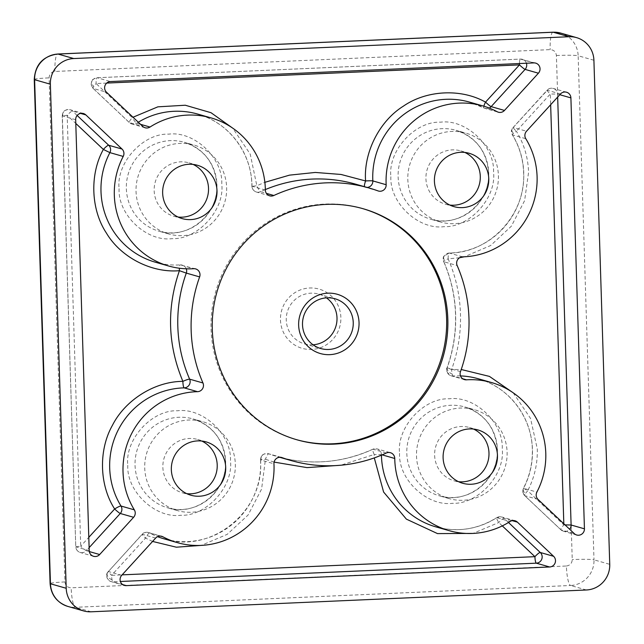 <?xml version="1.0" encoding="UTF-8"?>
<svg xmlns="http://www.w3.org/2000/svg" width="644" height="644" viewBox="0 0 644 644"><rect width="100%" height="100%" fill="white"/><g stroke="black" fill="none" stroke-linecap="round" stroke-linejoin="round"><path stroke-width="0.48" stroke-dasharray="3.22 2.42" d="M399.57 453.312C398.169 479.369 427.101 506.675 452.539 503.302C478.114 504.429 505.258 474.66 502.231 448.788C503.632 422.73 474.7 395.424 449.254 398.797C423.68 397.67 396.535 427.447 399.57 453.312M127.794 465.29C126.401 491.348 155.333 518.653 180.771 515.281C206.346 516.408 233.49 486.631 230.463 460.766C231.856 434.708 202.924 407.402 177.486 410.775C151.912 409.648 124.767 439.417 127.794 465.29M119.1 188.66C117.707 214.718 146.639 242.023 172.077 238.65C197.652 239.777 224.796 210.008 221.769 184.136C223.17 158.078 194.23 130.772 168.792 134.145C143.218 133.018 116.073 162.795 119.1 188.66M390.876 176.689C389.475 202.747 418.407 230.053 443.853 226.68C469.428 227.807 496.572 198.03 493.537 172.165C494.938 146.108 466.006 118.802 440.568 122.175C414.986 121.048 387.841 150.817 390.876 176.689M77.143 115.469L72.514 111.106A6.166 6.029 105.9 0 0 62.347 115.904L67.169 115.292A6.166 1.127 133.3 0 1 72.514 111.106L80.597 113.408M281.275 457.393L268.741 453.819A6.166 6.029 105.9 0 0 268.347 453.69L268.347 453.69A6.166 6.029 105.9 0 0 260.619 459.937L273.95 463.801M382.125 454.865L381.433 454.672A6.166 6.029 105.9 0 0 372.948 449.222A141.744 138.75 105.9 0 1 277.797 456.749A141.744 138.75 105.9 0 1 268.741 453.819A6.166 1.256 -70 0 0 265.449 459.269A6.166 0.411 -2.9 0 0 261.319 459.671A6.166 0.411 -2.9 0 0 260.506 459.921A6.166 0.411 -2.9 0 0 260.619 459.993M152.588 541.435L145.504 538.094A6.166 1.232 118.1 0 1 149.569 532.982A77.03 75.404 105.9 0 0 157.579 536.661M274.103 462.102L265.449 459.269L261.585 489.11L248.069 515.063L227.203 534.351L201.258 545.388M269.699 195.824L256.368 192.017A6.166 6.029 105.9 0 1 252.021 186.301L256.851 185.746L264.869 182.324M513.179 392.792L530.543 418.439L537.281 448.844C537.684 463.64 534.48 477.623 527.678 490.784L523.564 488.289A77.03 75.404 105.9 0 0 532.451 449.456A77.03 75.404 105.9 0 0 478.114 378.712C508.744 386.955 531.775 416.926 532.33 449.383C532.701 463.1 529.73 476.069 523.427 488.281A6.166 4.057 29.6 0 0 523.169 489.625A6.166 4.057 -150.4 0 0 525.407 493.618A6.166 1.127 -46.7 0 0 524.659 495.614A6.166 1.127 -46.7 0 0 524.755 495.671A6.166 6.029 -74.1 0 1 523.564 488.289L536.887 492.096M459.615 257.737L448.135 258.848C455.719 276.292 459.824 294.59 460.46 313.725C461.032 332.868 458.077 351.463 451.613 369.527L447.153 367.821A6.166 6.029 105.9 0 0 453.135 376.016A6.166 1.191 86.4 0 1 452.201 374.043A6.166 1.191 86.4 0 1 451.613 369.527L461.233 369.503M448.135 258.848A6.166 1.208 88.6 0 1 449.198 253.036A6.166 1.208 88.6 0 1 449.271 253.044A6.166 6.029 105.9 0 0 443.821 261.746A6.166 0.813 156.4 0 1 443.7 261.665A6.166 0.813 156.4 0 1 444.827 260.595A6.166 0.813 156.4 0 1 448.135 258.848M559.797 94.716L557.567 94.088A6.166 6.029 105.9 0 0 547.126 90.192A6.166 0.572 -137.6 0 0 546.973 90.2A6.166 0.572 -137.6 0 0 550.314 94.008L516.375 131.239A6.166 0.572 42.4 0 1 513.035 127.432A6.166 0.572 42.4 0 1 513.179 127.423A6.166 6.029 105.9 0 0 512.455 134.886A6.166 0.934 148.5 0 1 512.334 134.805A6.166 0.934 148.5 0 1 513.413 133.388A6.166 0.934 148.5 0 1 516.375 131.239C523.991 143.765 528.056 157.426 528.587 172.222L524.627 200.598L511.36 226.181L490.631 245.525L464.316 256.787M121.7 575.325L108.369 571.518A6.166 0.572 -137.6 0 0 108.224 571.518A6.166 0.572 -137.6 0 0 111.565 575.325L145.504 538.094A6.166 0.572 42.4 0 1 142.163 534.287A6.166 0.572 42.4 0 1 142.308 534.279L108.369 571.518A6.166 6.029 105.9 0 0 112.966 581.822A6.166 1.199 87.5 0 1 112.064 579.809A6.166 1.199 87.5 0 1 111.565 575.325L122.118 574.859M565.013 524.884L563.862 524.932L527.678 490.784A6.166 1.127 -46.7 0 0 525.407 493.618M526.414 63.225A6.166 6.029 105.9 0 0 520.489 59.095L97.123 77.747A6.166 6.029 105.9 0 0 93.187 88.429A6.166 1.127 133.3 0 1 93.09 88.373A6.166 1.127 133.3 0 1 93.839 86.377A6.166 1.127 133.3 0 1 96.109 83.551A6.166 1.199 87.5 0 1 97.051 77.739A6.166 1.199 87.5 0 1 97.123 77.747L110.454 81.555M280.47 320.06A30.815 30.163 105.9 0 0 311.632 349.459A30.815 30.163 105.9 0 0 340.869 317.395A30.815 30.163 105.9 0 0 309.7 287.989A30.815 30.163 105.9 0 0 280.47 320.06M313.056 344.79A25.881 25.333 -74.1 0 1 304.532 343.888A25.881 25.333 -74.1 0 1 286.274 320.124A25.881 25.333 -74.1 0 1 318.748 294.115A25.881 25.333 -74.1 0 1 326.46 297.858M507.102 452.169A46.223 45.241 -74.1 0 1 449.11 498.609A46.223 45.241 -74.1 0 1 416.515 456.161A46.223 45.241 -74.1 0 1 474.499 409.721A46.223 45.241 -74.1 0 1 507.102 452.169M235.334 464.147A46.223 45.241 -74.1 0 1 177.342 510.587A46.223 45.241 -74.1 0 1 144.739 468.14A46.223 45.241 -74.1 0 1 202.731 421.699A46.223 45.241 -74.1 0 1 235.334 464.147M226.64 187.517A46.223 45.241 -74.1 0 1 168.648 233.957A46.223 45.241 -74.1 0 1 136.045 191.51A46.223 45.241 -74.1 0 1 194.037 145.069A46.223 45.241 -74.1 0 1 226.64 187.517M498.408 175.546A46.223 45.241 -74.1 0 1 440.416 221.987A46.223 45.241 -74.1 0 1 407.821 179.539A46.223 45.241 -74.1 0 1 465.805 133.099A46.223 45.241 -74.1 0 1 498.408 175.546M473.565 429.065A27.732 27.145 105.9 0 0 469.42 427.503A27.732 27.145 105.9 0 0 434.628 455.364A27.732 27.145 105.9 0 0 454.189 480.835A27.732 27.145 105.9 0 0 458.528 481.688M201.789 441.043A27.732 27.145 105.9 0 0 197.652 439.474A27.732 27.145 105.9 0 0 162.86 467.335A27.732 27.145 105.9 0 0 182.421 492.805A27.732 27.145 105.9 0 0 186.76 493.666M193.103 164.413A27.732 27.145 105.9 0 0 188.958 162.852A27.732 27.145 105.9 0 0 154.166 190.713A27.732 27.145 105.9 0 0 173.727 216.183A27.732 27.145 105.9 0 0 178.066 217.036M464.871 152.443A27.732 27.145 105.9 0 0 460.734 150.873A27.732 27.145 105.9 0 0 425.934 178.742A27.732 27.145 105.9 0 0 445.495 204.204A27.732 27.145 105.9 0 0 449.842 205.066M362.459 208.543A120.17 117.635 105.9 0 0 361.856 208.366A120.17 117.635 105.9 0 0 211.079 329.108A120.17 117.635 105.9 0 0 295.838 439.474A120.17 117.635 105.9 0 0 296.441 439.643M186.285 268.806A6.166 6.029 105.9 0 0 182.316 265.111L182.316 265.111A6.166 6.029 105.9 0 0 180.32 264.893A6.166 1.191 -93.6 0 0 180.24 264.885A6.166 1.191 -93.6 0 0 179.394 268.226M89.218 550.636L75.887 546.828A6.166 6.029 105.9 0 0 80.234 552.488L80.234 552.488A6.166 6.029 105.9 0 0 86.336 550.725A6.166 0.572 42.4 0 1 80.717 546.217L88.8 537.346M386.279 453.03L372.948 449.222A6.166 0.966 -114.8 0 0 372.812 449.23L377.086 448.9L390.417 452.708M378.044 190.906L364.697 187.09A6.166 1.256 110 0 1 364.697 187.09A6.166 6.029 105.9 0 0 365.108 187.227L365.108 187.227A6.166 6.029 105.9 0 0 367.12 187.436M252.021 186.301A77.03 75.404 105.9 0 0 251.989 184.804A77.03 75.404 105.9 0 0 197.652 114.06C228.282 122.304 251.313 152.274 251.868 184.731L251.901 186.172C252.029 188.982 253.519 190.93 256.368 192.017A6.166 6.029 105.9 0 0 260.506 191.687A6.166 0.966 65.2 0 1 256.851 185.746L250.218 154.093L232.717 128.148M535.703 63.12L520.408 59.087A6.166 1.199 -92.5 0 0 519.458 63.531M563.822 523.765L563.862 524.932A6.166 1.127 -46.7 0 0 560.844 529.754A6.166 1.127 -46.7 0 0 560.94 529.811A6.166 6.029 105.9 0 0 563.379 531.203L563.379 531.203A6.166 6.029 105.9 0 0 569.642 529.247M75.67 119.712L62.347 115.904L75.767 546.756L80.717 546.217L67.169 115.292L75.791 123.423M279.665 457.28L277.797 456.749C310.199 465.628 341.867 463.125 372.812 449.23A6.166 0.966 -114.8 0 0 374.18 454.479L340.748 465.234M381.441 455.155A77.03 75.404 105.9 0 1 381.433 454.672L374.18 454.479L374.293 457.908M502.296 525.882L498.738 522.534A6.166 0.845 57.3 0 1 496.621 517.696A6.166 0.845 57.3 0 1 496.766 517.687A6.166 6.029 -74.1 0 1 504.083 518.34L512.165 520.65M508.486 522.493L504.083 518.34A6.166 1.127 133.3 0 0 498.738 522.534L473.026 533.417M155.639 538.086L142.308 534.279A6.166 6.029 -74.1 0 1 149.569 532.982L160.509 536.106M489.207 108.063A6.166 6.029 -74.1 0 1 483.894 107.934A6.166 1.232 118.1 0 1 483.837 107.91A6.166 1.232 118.1 0 1 483.837 106.212M378.439 191.035L355.657 184.168A141.744 138.75 105.9 0 1 364.713 187.098A6.166 1.256 110 0 1 364.432 186.671M138.299 122.223A77.03 75.404 105.9 0 0 136.689 123.229A6.166 6.029 -74.1 0 1 129.372 122.569L142.702 126.377M140.521 124.324L136.689 123.229A6.166 0.845 57.3 0 1 132.294 117.691L133.01 117.232M106.711 83.076L96.109 83.551L132.294 117.691A6.166 1.127 -46.7 0 0 129.275 122.521A6.166 1.127 -46.7 0 0 129.372 122.569L93.187 88.429L106.518 92.237M533.82 62.903L520.489 59.095A6.166 1.199 -92.5 0 0 520.408 59.087L97.051 77.739C93.38 78.914 91.69 79.953 91.963 80.846A6.166 4.057 29.6 0 1 92.631 80.065M557.664 97.059L557.567 94.088L550.314 94.008L550.652 104.747M406.815 453.392A46.223 45.241 105.9 0 0 439.417 495.84A46.223 45.241 105.9 0 0 497.41 449.399A46.223 45.241 105.9 0 0 464.807 406.952A46.223 45.241 105.9 0 0 406.815 453.392M135.047 465.371A46.223 45.241 105.9 0 0 167.649 507.818A46.223 45.241 105.9 0 0 225.633 461.378A46.223 45.241 105.9 0 0 193.039 418.93A46.223 45.241 105.9 0 0 135.047 465.371M126.353 188.74A46.223 45.241 105.9 0 0 158.955 231.188A46.223 45.241 105.9 0 0 216.948 184.748A46.223 45.241 105.9 0 0 184.345 142.3A46.223 45.241 105.9 0 0 126.353 188.74M398.121 176.77A46.223 45.241 105.9 0 0 430.723 219.218A46.223 45.241 105.9 0 0 488.716 172.777A46.223 45.241 105.9 0 0 456.113 130.33A46.223 45.241 105.9 0 0 398.121 176.77M83.406 113.521L70.075 109.713C66.227 109.544 63.877 110.51 63.023 112.595A6.166 4.057 29.6 0 0 62.661 114.133A6.166 4.057 -150.4 0 0 63.007 115.614M93.565 556.295L80.234 552.488C77.425 551.417 75.936 549.509 75.767 546.756L62.227 115.831L63.023 112.595A6.166 4.057 29.6 0 1 63.7 111.806M281.678 457.498L268.347 453.69C264.571 453.465 262.221 454.431 261.303 456.572A6.166 4.057 29.6 0 0 260.941 458.109A6.166 4.057 -150.4 0 0 261.319 459.671M260.619 459.937A77.03 75.404 105.9 0 1 260.683 461.434A77.03 75.404 105.9 0 1 164.035 538.827C210.797 554.226 264.032 511.618 260.562 461.362L261.303 456.572A6.166 4.057 29.6 0 1 261.971 455.783M460.484 371.628L447.153 367.821A141.744 138.75 105.9 0 0 455.63 314.336A141.744 138.75 105.9 0 0 443.821 261.746L457.151 265.553M462.601 256.851L449.271 253.044A77.03 75.404 105.9 0 0 523.757 172.834A77.03 75.404 105.9 0 0 512.455 134.886L525.786 138.693M161.741 536.323L148.41 532.516C141.479 532.443 143.596 533.828 142.163 534.287L107.419 572.629A6.166 4.057 29.6 0 0 107.057 574.166A6.166 4.057 -150.4 0 0 112.064 579.809M124.413 585.404L111.082 581.596C103.877 577.604 107.451 572.452 107.419 572.629A6.166 4.057 29.6 0 1 108.087 571.84M447.137 367.845A6.166 4.057 29.6 0 0 447.113 368.368A6.166 4.057 -150.4 0 0 452.201 374.043M145.142 127.77L131.811 123.962L129.275 122.521L93.09 88.373C89.387 82.215 91.657 83.47 91.963 80.846A6.166 4.057 29.6 0 0 91.601 82.384A6.166 4.057 -150.4 0 0 93.839 86.377M513.413 133.388A6.166 4.057 -150.4 0 1 511.867 130.08A6.166 4.057 29.6 0 1 512.23 128.534C511.602 131.07 510.603 129.428 512.334 134.805C519.378 146.397 523.145 159.052 523.636 172.761C526.035 214.347 489.979 253.14 449.198 253.036L443.99 256.151A6.166 4.057 29.6 0 0 443.627 257.689A6.166 4.057 -150.4 0 0 444.827 260.595M464.461 379.606L451.138 375.806C446.912 372.779 445.543 370.107 447.033 367.788C453.231 350.465 456.057 332.618 455.509 314.264C454.906 295.918 450.961 278.377 443.7 261.665C442.943 258.832 443.04 256.996 443.99 256.151A6.166 4.057 29.6 0 1 444.666 255.362M566.551 92.229L553.22 88.421L550.185 88.341L548.487 88.993L512.23 128.534A6.166 4.057 29.6 0 1 512.906 127.754M265.352 190.052L252.021 186.245M566.398 566.004C570.029 565.448 571.977 563.315 572.242 559.588L556.4 55.513C555.901 51.826 553.824 49.862 550.169 49.628L54.941 71.452C51.311 71.999 49.363 74.141 49.097 77.868L64.939 581.943C65.438 585.629 67.515 587.586 71.17 587.819L566.398 566.004A18.491 3.59 -92.5 0 0 570.608 585.485L75.388 607.3A18.491 3.59 87.5 0 1 71.17 587.819M556.4 55.513A18.491 1.175 178.2 0 1 578.151 55.754L593.993 559.829A18.491 1.175 -1.8 0 0 572.242 559.588M54.941 71.452A18.491 3.59 87.5 0 1 57.767 54.015M552.987 32.2A18.491 3.59 -92.5 0 0 550.169 49.628M34.253 79.486A18.491 1.175 178.2 0 1 49.097 77.868M64.939 581.943A18.491 1.175 -1.8 0 0 50.095 583.561M91.134 611.8L75.388 607.3A24.649 24.134 -74.1 0 1 67.837 606.415M586.362 589.985L570.608 585.485A24.649 24.134 -74.1 0 0 593.993 559.829L609.747 564.329M593.905 60.254L578.151 55.754A24.649 24.134 -74.1 0 0 560.763 33.118M195.647 268.918L180.24 264.885C171.779 265.409 163.471 264.515 155.341 262.205A77.03 75.404 105.9 0 0 180.32 264.893L193.651 268.701M89.315 551.57L86.336 550.725L89.122 547.658M514.975 520.755L501.644 516.947L496.621 517.696C477.502 529.505 457.232 532.564 435.803 526.856A77.03 75.404 105.9 0 0 496.766 517.687L510.096 521.495M122.69 584.599L112.966 581.822L120.372 581.492M497.216 111.742L483.894 107.934A77.03 75.404 105.9 0 0 469.428 102.082L485.045 108.401L498.376 112.209M265.344 189.569A141.744 138.75 105.9 0 0 260.506 191.687L266.358 193.361M538.086 499.478L524.755 495.671L560.94 529.811L574.271 533.618M460.5 375.919A77.03 75.404 105.9 0 0 453.135 376.016L462.65 378.736M560.449 94L547.126 90.192L513.179 127.423L526.51 131.231M449.11 498.609L439.417 495.84C467.423 505.081 499.374 479.498 497.289 449.327C495.469 427.938 484.642 413.818 464.807 406.952L474.499 409.721M177.342 510.587L167.649 507.818C195.655 517.052 227.606 491.469 225.513 461.305C223.693 439.916 212.866 425.789 193.039 418.93L202.731 421.699M168.648 233.957L158.955 231.188C186.961 240.429 218.912 214.846 216.827 184.675C214.999 163.286 204.18 149.158 184.345 142.3L194.037 145.069M440.416 221.987L430.723 219.218C458.729 228.451 490.68 202.868 488.595 172.705C486.775 151.316 475.948 137.188 456.113 130.33L465.805 133.099M304.532 343.888L320.768 348.533M454.189 480.835L462.674 483.258M182.421 492.805L190.906 495.228M173.727 216.183L182.212 218.606M445.495 204.204L453.98 206.627M295.838 439.474L297.053 439.82M318.748 294.115L334.985 298.752M469.42 427.503L477.904 429.926M197.652 439.474L206.136 441.897M188.958 162.852L197.442 165.275M460.734 150.873L469.21 153.296M361.856 208.366L363.063 208.712M576.71 535.011L563.379 531.203L560.844 529.754L524.659 495.614C520.924 489.529 523.314 490.575 523.427 488.281"/><path stroke-width="0.97" d="M201.258 545.388L176.351 547.199L152.588 541.435M464.316 256.787L459.615 257.737M326.46 297.858A25.881 25.333 -74.1 0 1 337.005 317.886A25.881 25.333 -74.1 0 1 313.056 344.79M353.242 322.523A25.881 25.333 -74.1 0 1 320.768 348.533A25.881 25.333 -74.1 0 1 302.511 324.761A25.881 25.333 -74.1 0 1 334.985 298.752A25.881 25.333 -74.1 0 1 353.242 322.523M359.038 322.588A30.815 30.163 -74.1 0 1 329.809 354.651A30.815 30.163 -74.1 0 1 298.647 325.252A30.815 30.163 -74.1 0 1 327.877 293.181A30.815 30.163 -74.1 0 1 359.038 322.588M443.112 457.787A27.732 27.145 105.9 0 0 462.674 483.258A27.732 27.145 105.9 0 0 497.466 455.397A27.732 27.145 105.9 0 0 477.904 429.926A27.732 27.145 105.9 0 0 443.112 457.787M458.528 481.688A27.732 27.145 105.9 0 0 488.981 452.974A27.732 27.145 105.9 0 0 473.565 429.065M171.344 469.758A27.732 27.145 105.9 0 0 190.906 495.228A27.732 27.145 105.9 0 0 225.698 467.367A27.732 27.145 105.9 0 0 206.136 441.897A27.732 27.145 105.9 0 0 171.344 469.758M186.76 493.666A27.732 27.145 105.9 0 0 217.213 464.944A27.732 27.145 105.9 0 0 201.789 441.043M162.65 193.136A27.732 27.145 105.9 0 0 182.212 218.606A27.732 27.145 105.9 0 0 217.004 190.745A27.732 27.145 105.9 0 0 197.442 165.275A27.732 27.145 105.9 0 0 162.65 193.136M178.066 217.036A27.732 27.145 105.9 0 0 208.519 188.322A27.732 27.145 105.9 0 0 193.103 164.413M434.418 181.165A27.732 27.145 105.9 0 0 453.98 206.627A27.732 27.145 105.9 0 0 488.772 178.766A27.732 27.145 105.9 0 0 469.21 153.296A27.732 27.145 105.9 0 0 434.418 181.165M449.842 205.066A27.732 27.145 105.9 0 0 480.287 176.343A27.732 27.145 105.9 0 0 464.871 152.443M212.287 329.454A120.17 117.635 105.9 0 0 297.053 439.82A120.17 117.635 105.9 0 0 447.822 319.078A120.17 117.635 105.9 0 0 363.063 208.712A120.17 117.635 105.9 0 0 212.287 329.454M296.441 439.643A120.17 117.635 105.9 0 0 446.614 318.732A120.17 117.635 105.9 0 0 362.459 208.543M162.892 536.79A6.166 6.029 -74.1 0 0 155.639 538.086L121.7 575.325A6.166 6.029 -74.1 0 0 126.296 585.629L549.654 566.978A6.166 6.029 105.9 0 0 553.599 556.295L517.414 522.147A6.166 6.029 -74.1 0 0 510.096 521.495A77.03 75.404 -74.1 0 1 449.134 530.664A77.03 75.404 -74.1 0 1 394.764 458.48A6.166 6.029 105.9 0 0 386.279 453.03A141.744 138.75 -74.1 0 1 291.128 460.557A141.744 138.75 -74.1 0 1 282.072 457.626A6.166 6.029 105.9 0 0 273.95 463.801A77.03 75.404 -74.1 0 1 274.014 465.242A77.03 75.404 -74.1 0 1 177.358 542.634A77.03 75.404 -74.1 0 1 162.892 536.79L160.509 536.106M265.352 190.052A6.166 6.029 105.9 0 0 273.837 195.494A141.744 138.75 -74.1 0 1 368.988 187.976A141.744 138.75 -74.1 0 1 378.044 190.906A6.166 6.029 105.9 0 0 386.159 184.723A77.03 75.404 -74.1 0 1 482.75 105.89A77.03 75.404 -74.1 0 1 497.216 111.742A6.166 6.029 -74.1 0 0 504.477 110.438L538.416 73.207A6.166 6.029 105.9 0 0 533.82 62.903L110.454 81.555A6.166 6.029 -74.1 0 0 106.518 92.237L142.702 126.377A6.166 6.029 -74.1 0 0 150.02 127.037A77.03 75.404 -74.1 0 1 210.982 117.868A77.03 75.404 -74.1 0 1 265.32 188.612A77.03 75.404 -74.1 0 1 265.352 190.052M545.782 453.263A77.03 75.404 -74.1 0 1 536.887 492.096A6.166 6.029 -74.1 0 0 538.086 499.478L574.271 533.618A6.166 6.029 105.9 0 0 584.438 528.821L570.898 97.888A6.166 6.029 105.9 0 0 560.449 94L526.51 131.231A6.166 6.029 -74.1 0 0 525.786 138.693A77.03 75.404 -74.1 0 1 537.088 176.641A77.03 75.404 -74.1 0 1 462.601 256.851A6.166 6.029 -74.1 0 0 457.151 265.553A141.744 138.75 -74.1 0 1 468.961 318.144A141.744 138.75 -74.1 0 1 460.484 371.628A6.166 6.029 -74.1 0 0 466.465 379.823A77.03 75.404 -74.1 0 1 491.444 382.52A77.03 75.404 -74.1 0 1 545.782 453.263M80.597 113.408L85.845 114.914L122.03 149.054A6.166 6.029 -74.1 0 1 123.221 156.428L109.891 152.62A6.166 6.029 105.9 0 0 108.699 145.246A6.166 1.127 -46.7 0 0 103.354 149.432L109.891 152.62A77.03 75.404 105.9 0 0 155.341 262.205L168.664 266.012A77.03 75.404 -74.1 0 1 123.221 156.428M134.33 509.839A77.03 75.404 -74.1 0 1 132.278 432.374A77.03 75.404 -74.1 0 1 197.515 391.673L184.184 387.865A77.03 75.404 105.9 0 0 118.947 428.566A77.03 75.404 105.9 0 0 121 506.031A6.166 0.934 -31.5 0 0 114.656 508.985A6.166 0.572 -137.6 0 0 120.275 513.485A6.166 6.029 105.9 0 0 121 506.031L134.33 509.839A6.166 6.029 -74.1 0 1 133.606 517.293L99.659 554.532L89.315 551.57M83.591 610.914A24.649 24.134 -74.1 0 0 91.134 611.8L586.362 589.985A24.649 24.134 -74.1 0 0 609.747 564.329L593.905 60.254A24.649 24.134 -74.1 0 0 576.517 37.618A24.649 24.134 -74.1 0 0 568.974 36.732L73.754 58.548L58 54.048L553.22 32.232A18.491 3.59 -92.5 0 0 552.987 32.2L57.767 54.015A18.491 3.59 87.5 0 1 58 54.048A24.649 24.134 -74.1 0 0 34.615 79.703A18.491 1.175 178.2 0 1 34.253 79.486L50.095 583.561A18.491 1.175 -1.8 0 0 50.457 583.778L34.615 79.703L50.369 84.203L66.211 588.278L50.457 583.778A24.649 24.134 -74.1 0 0 67.837 606.415L83.591 610.914A24.649 24.134 -74.1 0 1 66.211 588.278M50.369 84.203A24.649 24.134 -74.1 0 1 73.754 58.548M197.515 391.673A6.166 6.029 105.9 0 0 202.965 382.971A141.744 138.75 -74.1 0 1 199.632 276.904A6.166 6.029 105.9 0 0 193.651 268.701A77.03 75.404 -74.1 0 1 168.664 266.012M85.845 114.914A6.166 6.029 105.9 0 0 75.67 119.712L89.218 550.636A6.166 6.029 105.9 0 0 99.659 554.532M199.632 276.904L186.301 273.096A6.166 6.029 105.9 0 0 186.285 268.806M88.8 537.346L114.656 508.985C99.321 485.351 98.387 450.1 112.434 425.322C125.25 399.876 154.938 381.353 182.896 381.369A6.166 1.208 88.6 0 0 184.184 387.865A6.166 6.029 105.9 0 0 189.634 379.163A6.166 0.813 -23.6 0 0 182.896 381.369C167.69 345.095 166.53 308.202 179.418 270.689C151.541 273.169 120.766 257.31 106.397 233.056C90.828 209.59 89.548 174.347 103.354 149.432L75.791 123.423M549.654 566.978L536.331 563.17A6.166 6.029 105.9 0 0 540.268 552.488A6.166 1.127 -46.7 0 0 534.923 556.674L502.296 525.882M367.12 187.436A6.166 6.029 105.9 0 0 372.836 180.916A6.166 0.411 -2.9 0 0 365.583 180.956C363.466 152.596 379.388 121.08 403.369 106.163C426.594 90.055 461.217 88.349 485.528 102.13L519.466 64.891L106.711 83.076M538.416 73.207L525.085 69.399A6.166 6.029 105.9 0 0 526.414 63.225M569.642 529.247A6.166 6.029 105.9 0 0 571.107 525.013L565.013 524.884M179.394 268.226A6.166 1.191 -93.6 0 0 179.418 270.689L186.301 273.096A141.744 138.75 105.9 0 0 189.634 379.163L202.965 382.971M473.026 533.417L437.509 533.602L406.388 519.136L383.599 492.032L374.293 457.908M120.372 581.492L536.331 563.17A6.166 1.199 87.5 0 1 534.923 556.674L122.118 574.859M483.837 106.212A6.166 1.232 118.1 0 1 485.528 102.13A6.166 0.572 42.4 0 0 491.147 106.63A6.166 6.029 -74.1 0 1 489.207 108.063M364.432 186.671A6.166 1.256 110 0 1 365.583 180.956L341.054 174.46L315.294 172.447L289.494 175.144L264.869 182.324M133.01 117.232L157.861 106.84L185.271 105.23L210.999 112.7L232.717 128.148M519.458 63.531A6.166 1.199 -92.5 0 0 519.466 64.891A6.166 0.572 42.4 0 0 525.085 69.399L491.147 106.63L504.477 110.438M461.233 369.503L489.44 376.402L513.179 392.792M157.579 536.661A77.03 75.404 105.9 0 0 164.035 538.827L177.358 542.634M282.072 457.626L281.275 457.393M122.03 149.054L108.699 145.246L77.143 115.469M568.974 36.732L553.22 32.232A24.649 24.134 -74.1 0 1 560.763 33.118L576.517 37.618M89.122 547.658L120.275 513.485L133.606 517.293M394.764 458.48L382.125 454.865M381.441 455.155A77.03 75.404 105.9 0 0 435.803 526.856L449.134 530.664M553.599 556.295L540.268 552.488L508.486 522.493M512.165 520.65L517.414 522.147M126.296 585.629L122.69 584.599M482.75 105.89L469.428 102.082A77.03 75.404 105.9 0 0 372.836 180.916L386.159 184.723M266.358 193.361L273.837 195.494M368.988 187.976L355.657 184.168A141.744 138.75 105.9 0 0 265.344 189.569M210.982 117.868L197.652 114.06A77.03 75.404 105.9 0 0 138.299 122.223M140.521 124.324L150.02 127.037M491.444 382.52L478.114 378.712A77.03 75.404 105.9 0 0 460.5 375.919M462.65 378.736L466.465 379.823M570.898 97.888L559.797 94.716M584.438 528.821L571.107 525.013L557.664 97.059M340.748 465.234L307.027 467.616L274.103 462.102M563.822 523.765L550.652 104.747M50.095 583.561C51.061 595.016 56.978 602.631 67.837 606.415M552.987 32.2L560.763 33.118M34.253 79.486C35.195 64.601 43.027 56.117 57.767 54.015M279.665 457.28L291.128 460.557"/></g></svg>
